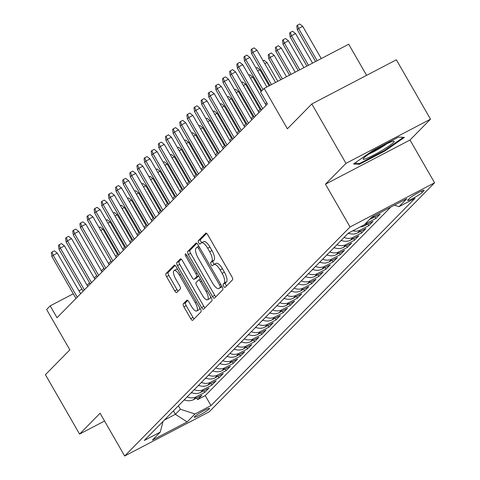 <?xml version="1.0" encoding="UTF-8"?>
<svg xmlns="http://www.w3.org/2000/svg" width="480" height="480" viewBox="0 0 480 480"><rect width="100%" height="100%" fill="white"/><g stroke="black" fill="none" stroke-linecap="round" stroke-linejoin="round"><path stroke-width="0.72" d="M223.674 286.242A1.896 0.672 -117.6 0 0 225.036 287.424A1.896 0.672 -117.6 0 0 225.102 287.376L232.542 279.816A2.706 0.954 -117.6 0 0 231.9 276.774L207.762 234.804A2.706 0.954 -117.6 0 0 205.812 233.118A2.706 0.954 -117.6 0 0 205.722 233.184L198.282 240.744A1.896 0.672 -117.6 0 0 198.732 242.874A1.896 0.672 -117.6 0 0 200.1 244.05A1.896 0.672 -117.6 0 0 200.16 244.008L201.126 243.03A8.658 3.06 -117.6 0 1 201.402 242.82A8.658 3.06 -117.6 0 1 207.654 248.214L209.664 251.712A8.658 3.06 -117.6 0 1 211.716 261.45L210.756 262.428A1.896 0.672 -117.6 0 0 211.2 264.558A1.896 0.672 -117.6 0 0 212.568 265.74A1.896 0.672 -117.6 0 0 212.628 265.692L213.594 264.714A8.658 3.06 -117.6 0 1 213.876 264.504A8.658 3.06 -117.6 0 1 220.122 269.898L222.138 273.396A8.658 3.06 -117.6 0 1 224.184 283.134L223.224 284.112A1.896 0.672 -117.6 0 0 223.674 286.242M213.876 264.504L216.162 263.31A8.658 3.06 -117.6 0 1 222.408 268.704L224.418 272.202A8.658 3.06 -117.6 0 1 226.47 281.94L225.51 282.918A1.896 0.672 -117.6 0 0 225.954 285.048A1.896 0.672 -117.6 0 0 226.572 285.882M206.634 233.382L200.568 239.55A1.896 0.672 -117.6 0 0 201.018 241.68A1.896 0.672 -117.6 0 0 201.762 242.634M201.402 242.82L203.688 241.626A8.658 3.06 -117.6 0 1 209.94 247.02L211.95 250.518A8.658 3.06 -117.6 0 1 214.002 260.256L213.036 261.234A1.896 0.672 -117.6 0 0 213.486 263.364A1.896 0.672 -117.6 0 0 214.23 264.318M209.19 409.008A8.82 0.936 150.1 0 0 209.52 408.432A8.82 0.936 150.1 0 0 202.8 411.234A8.82 0.936 150.1 0 0 194.568 416.646A8.82 0.936 150.1 0 0 194.232 417.222A8.82 0.936 150.1 0 0 200.952 414.42A8.82 0.936 150.1 0 0 209.19 409.008M183.282 303.822A2.706 0.954 -117.6 0 0 183.924 306.87L190.698 318.642A2.706 0.954 -117.6 0 0 192.648 320.328A2.706 0.954 -117.6 0 0 192.738 320.262L201 311.868A2.706 0.954 -117.6 0 0 200.358 308.826L176.226 266.85A2.706 0.954 -117.6 0 0 174.27 265.164A2.706 0.954 -117.6 0 0 174.18 265.23L165.918 273.63A2.706 0.954 -117.6 0 0 166.56 276.672L174.738 290.892A2.706 0.954 -117.6 0 0 176.694 292.578A2.706 0.954 -117.6 0 0 176.784 292.512L180.318 288.924A2.706 0.954 -117.6 0 0 179.676 285.876L175.62 278.826A7.236 2.556 -117.6 0 1 174.144 270.51A7.236 2.556 -117.6 0 1 179.364 275.022L195.258 302.652A7.236 2.556 -117.6 0 1 196.734 310.968A7.236 2.556 -117.6 0 1 191.508 306.456L188.862 301.854A2.706 0.954 -117.6 0 0 186.906 300.168A2.706 0.954 -117.6 0 0 186.822 300.234L183.282 303.822L185.568 302.628A2.706 0.954 -117.6 0 0 186.21 305.676L192.984 317.448A2.706 0.954 -117.6 0 0 194.112 318.87M345.972 163.368L325.464 184.206L409.998 140.022L430.506 119.184L345.972 163.368L311.82 103.974L287.388 128.802L264.168 88.416L260.598 92.04L267.432 103.92L57.018 317.73L50.19 305.856L46.62 309.48L69.846 349.866L45.414 374.688L79.566 434.076L104.544 421.02M325.464 184.206L350.052 226.962L124.662 456L100.074 413.238L79.566 434.076M212.472 296.52A2.706 0.954 -117.6 0 0 214.422 298.206A2.706 0.954 -117.6 0 0 214.512 298.14L222.774 289.74A2.706 0.954 -117.6 0 0 222.132 286.698L197.994 244.728A2.706 0.954 -117.6 0 0 196.044 243.042A2.706 0.954 -117.6 0 0 195.954 243.108L187.692 251.502A2.706 0.954 -117.6 0 0 188.334 254.544L212.472 296.52L214.752 295.326A2.706 0.954 -117.6 0 0 215.886 296.742M211.884 300.804L203.622 309.198A2.706 0.954 -117.6 0 1 203.538 309.264A2.706 0.954 -117.6 0 1 201.582 307.578L177.45 265.608A2.706 0.954 -117.6 0 1 176.808 262.566L180.342 258.972A2.706 0.954 -117.6 0 1 180.432 258.906A2.706 0.954 -117.6 0 1 182.382 260.592L192.174 277.614A2.706 0.954 -117.6 0 0 194.124 279.3A2.706 0.954 -117.6 0 0 194.214 279.234L196.56 276.852A2.706 0.954 -117.6 0 0 195.918 273.81L185.73 256.086A1.896 0.672 -117.6 0 1 185.34 253.908A1.896 0.672 -117.6 0 1 186.708 255.09L211.248 297.762A2.706 0.954 -117.6 0 1 211.884 300.804M311.82 103.974L396.354 59.796L430.506 119.184M196.656 398.004L197.592 399.624L201.87 395.28L193.53 399.636L196.386 396.738A11.022 10.248 -135.5 0 1 187.164 396.882M203.79 390.756L204.726 392.376L209.004 388.032L200.664 392.388L203.52 389.49A11.022 10.248 -135.5 0 1 194.298 389.634M210.924 383.508L211.854 385.128L216.138 380.784L207.798 385.14L210.648 382.242A11.022 10.248 -135.5 0 1 201.426 382.386M218.058 376.26L218.988 377.88L223.272 373.536L214.932 377.892L217.782 374.994A11.022 10.248 -135.5 0 1 208.56 375.138M225.186 369.012L226.122 370.632L230.4 366.288L222.06 370.644L224.916 367.746A11.022 10.248 -135.5 0 1 215.694 367.89M232.32 361.764L233.256 363.384L237.534 359.04L229.194 363.396L232.05 360.498A11.022 10.248 -135.5 0 1 222.828 360.642M239.454 354.516L240.39 356.136L244.668 351.792L236.328 356.148L239.178 353.25A11.022 10.248 -135.5 0 1 229.956 353.394M246.588 347.268L247.518 348.888L251.802 344.544L243.462 348.9L246.312 346.002A11.022 10.248 -135.5 0 1 237.09 346.146M253.716 340.02L254.652 341.64L258.93 337.296L250.596 341.652L253.446 338.754A11.022 10.248 -135.5 0 1 244.224 338.898M260.85 332.772L261.786 334.392L266.064 330.048L257.724 334.404L260.58 331.506A11.022 10.248 -135.5 0 1 251.358 331.65M267.984 325.524L268.92 327.144L273.198 322.8L264.858 327.156L267.714 324.258A11.022 10.248 -135.5 0 1 258.492 324.402M275.118 318.276L276.048 319.896L280.332 315.552L271.992 319.908L274.842 317.01A11.022 10.248 -135.5 0 1 265.62 317.154M282.252 311.028L283.182 312.648L287.46 308.304L279.126 312.66L281.976 309.762A11.022 10.248 -135.5 0 1 272.754 309.912M289.38 303.78L290.316 305.4L294.594 301.056L286.254 305.412L289.11 302.514A11.022 10.248 -135.5 0 1 279.888 302.664M296.514 296.532L297.45 298.158L301.728 293.808L293.388 298.164L296.244 295.266A11.022 10.248 -135.5 0 1 287.022 295.416M303.648 289.284L304.584 290.91L308.862 286.56L300.522 290.916L303.372 288.018A11.022 10.248 -135.5 0 1 294.15 288.168M310.782 282.036L311.712 283.662L315.996 279.312L307.656 283.668L310.506 280.77A11.022 10.248 -135.5 0 1 301.284 280.92M317.91 274.788L318.846 276.414L323.124 272.064L314.784 276.42L317.64 273.522A11.022 10.248 -135.5 0 1 308.418 273.672M325.044 267.54L325.98 269.166L330.258 264.816L321.918 269.172L324.774 266.274A11.022 10.248 -135.5 0 1 315.552 266.424M332.178 260.292L333.114 261.918L337.392 257.568L329.052 261.924L331.908 259.026A11.022 10.248 -135.5 0 1 322.68 259.176M339.312 253.044L340.242 254.67L344.526 250.32L336.186 254.676L339.036 251.778A11.022 10.248 -135.5 0 1 329.814 251.928M346.446 245.796L347.376 247.422L351.654 243.072L343.32 247.428L346.17 244.53A11.022 10.248 -135.5 0 1 336.948 244.68M353.574 238.548L354.51 240.174L358.788 235.824L350.448 240.18L353.304 237.282A11.022 10.248 -135.5 0 1 344.082 237.432M360.708 231.3L361.644 232.926L365.922 228.576L357.582 232.932L360.438 230.034A11.022 10.248 -135.5 0 1 352.866 230.772M367.842 224.052L368.772 225.678L373.056 221.328L364.716 225.684L367.566 222.786A11.022 10.248 -135.5 0 1 365.466 223.596M374.976 216.804L375.906 218.43L380.184 214.08L371.85 218.436L374.7 215.538A11.022 10.248 -135.5 0 1 373.872 215.922M409.56 198.294L407.988 199.89A8.544 0.906 150.1 0 0 407.664 200.442A8.544 0.906 150.1 0 0 414.174 197.724A8.544 0.906 150.1 0 0 422.154 192.486L423.726 190.89A8.544 0.906 150.1 0 0 424.044 190.332A8.544 0.906 150.1 0 0 417.534 193.05A8.544 0.906 150.1 0 0 409.56 198.294M350.052 226.962L434.586 182.784L209.196 411.816L124.662 456M197.592 399.624L205.248 395.628L210.984 405.606L414.978 198.312L398.982 206.67L394.41 205.188M210.984 405.606L194.988 413.964L187.146 421.932L152.418 440.088L160.26 432.114L144.27 440.472L348.264 233.178L364.254 224.82L372.102 216.846L406.83 198.696L398.982 206.67M383.04 211.182L374.7 215.538M375.906 218.43L367.566 222.786M368.772 225.678L360.438 230.034M361.644 232.926L353.304 237.282M354.51 240.174L346.17 244.53M347.376 247.422L339.036 251.778M340.242 254.67L331.908 259.026M333.114 261.918L324.774 266.274M325.98 269.166L317.64 273.522M318.846 276.414L310.506 280.77M311.712 283.662L303.372 288.018M304.584 290.91L296.244 295.266M297.45 298.158L289.11 302.514M290.316 305.4L281.976 309.762M283.182 312.648L274.842 317.01M276.048 319.896L267.714 324.258M268.92 327.144L260.58 331.506M261.786 334.392L253.446 338.754M254.652 341.64L246.312 346.002M247.518 348.888L239.178 353.25M240.39 356.136L232.05 360.498M233.256 363.384L224.916 367.746M226.122 370.632L217.782 374.994M218.988 377.88L210.648 382.242M211.854 385.128L203.52 389.49M204.726 392.376L196.386 396.738M205.248 395.628L390.792 207.078M173.412 410.862L175.392 414.312L180.384 409.236L178.404 405.786M366.594 75.348L348.702 44.232L264.168 88.416M409.998 140.022L434.586 182.784M81.978 289.242L78.96 290.814M73.284 293.784L50.19 305.856M266.742 102.714L265.398 104.082M260.736 108.816L258.264 111.33M253.602 116.064L251.13 118.578M246.468 123.312L243.996 125.826M239.34 130.56L236.868 133.074M232.206 137.808L229.734 140.322M225.072 145.056L222.6 147.57M217.938 152.304L215.466 154.818M210.81 159.552L208.332 162.066M203.676 166.8L201.204 169.314M196.542 174.048L194.07 176.562M189.408 181.296L186.936 183.81M182.274 188.544L179.802 191.058M175.146 195.792L172.674 198.306M168.012 203.04L165.54 205.554M160.878 210.288L158.406 212.802M153.744 217.536L151.272 220.05M146.616 224.784L144.138 227.298M139.482 232.032L137.01 234.546M132.348 239.28L129.876 241.794M125.214 246.528L122.742 249.042M118.086 253.776L115.608 256.29M110.952 261.024L108.48 263.538M103.818 268.272L101.346 270.786M96.684 275.52L94.212 278.028M89.55 282.768L87.078 285.276M164.316 420.096L175.392 414.312L187.146 421.932M369.744 219.246A11.022 10.248 44.5 0 0 371.85 218.436M360.45 226.812A11.022 10.248 44.5 0 0 364.716 225.684M348.408 233.1A11.022 10.248 44.5 0 0 357.582 232.932M341.226 240.33A11.022 10.248 44.5 0 0 350.448 240.18M334.092 247.578A11.022 10.248 44.5 0 0 343.32 247.428M326.964 254.826A11.022 10.248 44.5 0 0 336.186 254.676M319.83 262.074A11.022 10.248 44.5 0 0 329.052 261.924M312.696 269.322A11.022 10.248 44.5 0 0 321.918 269.172M305.562 276.57A11.022 10.248 44.5 0 0 314.784 276.42M298.434 283.818A11.022 10.248 44.5 0 0 307.656 283.668M291.3 291.066A11.022 10.248 44.5 0 0 300.522 290.916M284.166 298.314A11.022 10.248 44.5 0 0 293.388 298.164M277.032 305.562A11.022 10.248 44.5 0 0 286.254 305.412M269.904 312.81A11.022 10.248 44.5 0 0 279.126 312.66M262.77 320.058A11.022 10.248 44.5 0 0 271.992 319.908M255.636 327.306A11.022 10.248 44.5 0 0 264.858 327.156M248.502 334.554A11.022 10.248 44.5 0 0 257.724 334.404M241.368 341.802A11.022 10.248 44.5 0 0 250.596 341.652M234.24 349.05A11.022 10.248 44.5 0 0 243.462 348.9M227.106 356.298A11.022 10.248 44.5 0 0 236.328 356.148M219.972 363.546A11.022 10.248 44.5 0 0 229.194 363.396M212.838 370.794A11.022 10.248 44.5 0 0 222.06 370.644M205.71 378.042A11.022 10.248 44.5 0 0 214.932 377.892M198.576 385.29A11.022 10.248 44.5 0 0 207.798 385.14M191.442 392.538A11.022 10.248 44.5 0 0 200.664 392.388M160.26 432.114L163.014 421.422M184.308 399.786A11.022 10.248 44.5 0 0 193.53 399.636M180.384 409.236L194.988 413.964M353.508 164.004L359.352 164.346L384.81 151.038L404.424 137.394L398.574 137.052L373.116 150.354L353.508 164.004M384.48 150.468L384.81 151.038M358.806 163.392L359.352 164.346M196.866 243.306L189.978 250.308A2.706 0.954 -117.6 0 0 190.62 253.35L214.752 295.326M220.128 287.262A1.896 0.672 -117.6 0 0 219.678 285.132L198.492 248.286A1.896 0.672 -117.6 0 0 197.124 247.11A1.896 0.672 -117.6 0 0 197.064 247.152L196.05 248.184A8.658 3.06 -117.6 0 0 198.096 257.922L212.58 283.11A8.658 3.06 -117.6 0 0 218.826 288.504A8.658 3.06 -117.6 0 0 219.108 288.294L221.916 286.326M218.826 288.504L221.112 287.31A8.658 3.06 -117.6 0 0 221.394 287.1L219.108 288.294M222.006 286.476L221.394 287.1M181.254 259.17L179.094 261.372A2.706 0.954 -117.6 0 0 179.73 264.414L203.868 306.384A2.706 0.954 -117.6 0 0 204.996 307.806M196.308 278.142A2.706 0.954 -117.6 0 0 196.41 278.106A2.706 0.954 -117.6 0 0 196.5 278.04L198.648 275.856M202.332 295.278A7.236 2.556 -117.6 0 0 207.552 299.79A7.236 2.556 -117.6 0 0 206.076 291.474L200.478 281.736A2.706 0.954 -117.6 0 0 198.522 280.05A2.706 0.954 -117.6 0 0 198.438 280.116L196.092 282.498A2.706 0.954 -117.6 0 0 196.734 285.54L202.332 295.278M207.552 299.79L209.838 298.596A7.236 2.556 -117.6 0 0 210.522 296.508M187.734 300.432L185.568 302.628M196.734 310.968L199.02 309.774A7.236 2.556 -117.6 0 0 199.704 307.686M177.696 269.412A7.236 2.556 -117.6 0 0 176.424 269.316L174.144 270.51M175.092 265.434L168.204 272.436A2.706 0.954 -117.6 0 0 168.846 275.478L177.024 289.698A2.706 0.954 -117.6 0 0 178.152 291.12M297.312 29.772L296.736 25.92L297.45 25.194L299.736 24L302.712 26.322L298.596 28.47L297.312 29.772L315.582 61.542M297.45 25.194L298.596 28.47L317.148 60.726M302.712 26.322L321.258 58.578M275.562 82.458L257.016 50.202L252.9 52.35L271.452 84.606M251.616 53.658L251.04 49.8L251.754 49.074L252.9 52.35L251.616 53.658L269.886 85.428M251.754 49.074L254.04 47.88L257.016 50.202M393.54 142.464A17.91 1.896 150.1 0 0 393.78 141.144A17.91 1.896 150.1 0 0 379.128 147.792A17.91 1.896 150.1 0 0 363.84 157.986A17.91 1.896 150.1 0 0 363.252 158.694A17.91 1.896 150.1 0 0 375.39 154.224A17.91 1.896 150.1 0 0 393.54 142.464M398.574 137.052L403.356 137.328L384.354 150.552L359.688 163.446L354.726 163.158M369.036 153.978A13.56 1.434 150.1 0 0 386.79 143.766M290.178 37.02L289.602 33.168L290.316 32.442L292.602 31.248L295.578 33.57L291.462 35.718L290.178 37.02L306.894 66.084M290.316 32.442L291.462 35.718L308.454 65.268M295.578 33.57L312.57 63.12M283.05 44.268L282.474 40.416L283.182 39.69L285.468 38.496L288.444 40.818L284.334 42.966L283.05 44.268L298.206 70.626M283.182 39.69L284.334 42.966L299.766 69.81M288.444 40.818L303.882 67.662M275.916 51.516L275.34 47.664L276.054 46.938L278.334 45.744L281.31 48.066L277.2 50.214L275.916 51.516L289.512 75.168M276.054 46.938L277.2 50.214L291.078 74.352M281.31 48.066L295.188 72.204M268.782 58.764L268.206 54.912L268.92 54.186L271.206 52.992L274.176 55.314L270.066 57.462L268.782 58.764L280.824 79.71M268.92 54.186L270.066 57.462L282.39 78.894M274.176 55.314L286.5 76.74M266.874 87L249.882 57.45L245.772 59.598L263.016 89.586M244.488 60.906L243.912 57.048L244.62 56.322L245.772 59.598L244.488 60.906L261.732 90.894M244.62 56.322L246.906 55.128L249.882 57.45M266.088 105.282L242.748 64.698L238.638 66.846L262.71 108.714M237.354 68.154L236.778 64.296L237.492 63.57L238.638 66.846L237.354 68.154L261.426 110.016M237.492 63.57L239.778 62.376L242.748 64.698M258.954 112.53L235.62 71.946L231.504 74.094L255.576 115.962M230.22 75.402L229.644 71.544L230.358 70.818L231.504 74.094L230.22 75.402L254.292 117.264M230.358 70.818L232.644 69.624L235.62 71.946M251.82 119.778L228.486 79.194L224.37 81.342L248.448 123.21M223.086 82.65L222.51 78.792L223.224 78.066L224.37 81.342L223.086 82.65L247.164 124.512M223.224 78.066L225.51 76.872L228.486 79.194M348.81 233.274A7.302 6.786 -135.5 0 1 347.784 233.664M263.082 60.756L264.072 60.24L267.048 62.562L277.812 81.282M267.048 62.562L264.798 63.738M244.692 127.026L221.352 86.442L217.242 88.59L241.314 130.458M215.958 89.898L215.382 86.04L216.09 85.314L217.242 88.59L215.958 89.898L240.03 131.76M216.09 85.314L218.376 84.12L221.352 86.442M341.676 240.522A7.302 6.786 -135.5 0 1 340.65 240.912M255.954 68.004L256.938 67.488L259.914 69.81L269.124 85.824M259.914 69.81L257.664 70.986M237.558 134.274L214.218 93.69L210.108 95.838L234.18 137.706M208.824 97.146L208.248 93.288L208.962 92.562L210.108 95.838L208.824 97.146L232.896 139.008M208.962 92.562L211.242 91.368L214.218 93.69M334.548 247.77A7.302 6.786 -135.5 0 1 333.522 248.16M248.82 75.252L249.804 74.736L252.78 77.058L261.102 91.53M252.78 77.058L250.53 78.234M230.424 141.522L207.084 100.938L202.974 103.086L227.046 144.954M201.69 104.394L201.114 100.536L201.828 99.81L202.974 103.086L201.69 104.394L225.762 146.256M201.828 99.81L204.114 98.616L207.084 100.938M327.414 255.018A7.302 6.786 -135.5 0 1 326.388 255.408M241.686 82.5L242.676 81.984L245.646 84.306L260.112 109.452M245.646 84.306L243.402 85.482M223.29 148.77L199.956 108.186L195.84 110.334L219.918 152.202M194.556 111.642L193.98 107.784L194.694 107.058L195.84 110.334L194.556 111.642L218.634 153.504M194.694 107.058L196.98 105.864L199.956 108.186M320.28 262.266A7.302 6.786 -135.5 0 1 319.254 262.656M234.552 89.748L235.542 89.232L238.518 91.554L252.978 116.7M238.518 91.554L236.268 92.73M216.156 156.018L192.822 115.434L188.712 117.582L212.784 159.45M187.428 118.89L186.846 115.032L187.56 114.306L188.712 117.582L187.428 118.89L211.5 160.752M187.56 114.306L189.846 113.112L192.822 115.434M313.146 269.514A7.302 6.786 -135.5 0 1 312.12 269.904M227.418 96.996L228.408 96.48L231.384 98.802L245.844 123.948M231.384 98.802L229.134 99.978M209.028 163.266L185.688 122.682L181.578 124.83L205.65 166.698M180.294 126.138L179.718 122.28L180.432 121.554L181.578 124.83L180.294 126.138L204.366 168M180.432 121.554L182.712 120.36L185.688 122.682M306.012 276.762A7.302 6.786 -135.5 0 1 304.992 277.152M220.29 104.244L221.274 103.728L224.25 106.05L238.71 131.196M224.25 106.05L222 107.226M201.894 170.514L178.554 129.93L174.444 132.078L198.516 173.946M173.16 133.386L172.584 129.528L173.298 128.802L174.444 132.078L173.16 133.386L197.232 175.248M173.298 128.802L175.584 127.608L178.554 129.93M298.884 284.01A7.302 6.786 -135.5 0 1 297.858 284.4M213.156 111.492L214.14 110.976L217.116 113.298L231.576 138.444M217.116 113.298L214.866 114.474M194.76 177.762L171.426 137.178L167.31 139.326L191.388 181.194M166.026 140.634L165.45 136.776L166.164 136.05L167.31 139.326L166.026 140.634L190.104 182.496M166.164 136.05L168.45 134.856L171.426 137.178M291.75 291.258A7.302 6.786 -135.5 0 1 290.724 291.648M206.022 118.74L207.012 118.224L209.988 120.546L224.448 145.692M209.988 120.546L207.738 121.722M187.626 185.01L164.292 144.426L160.176 146.574L184.254 188.442M158.892 147.882L158.316 144.024L159.03 143.298L160.176 146.574L158.892 147.882L182.97 189.744M159.03 143.298L161.316 142.104L164.292 144.426M284.616 298.5A7.302 6.786 -135.5 0 1 283.59 298.896M198.888 125.988L199.878 125.472L202.854 127.794L217.314 152.94M202.854 127.794L200.604 128.97M180.498 192.258L157.158 151.674L153.048 153.822L177.12 195.69M151.764 155.13L151.188 151.272L151.896 150.546L153.048 153.822L151.764 155.13L175.836 196.992M151.896 150.546L154.182 149.352L157.158 151.674M277.482 305.748A7.302 6.786 -135.5 0 1 276.456 306.144M191.76 133.236L192.744 132.72L195.72 135.042L210.18 160.188M195.72 135.042L193.47 136.218M173.364 199.506L150.024 158.922L145.914 161.07L169.986 202.938M144.63 162.378L144.054 158.52L144.768 157.794L145.914 161.07L144.63 162.378L168.702 204.24M144.768 157.794L147.048 156.6L150.024 158.922M270.354 312.996A7.302 6.786 -135.5 0 1 269.328 313.392M184.626 140.484L185.61 139.968L188.586 142.29L203.046 167.436M188.586 142.29L186.336 143.466M166.23 206.754L142.896 166.17L138.78 168.318L162.852 210.186M137.496 169.626L136.92 165.768L137.634 165.042L138.78 168.318L137.496 169.626L161.568 211.488M137.634 165.042L139.92 163.848L142.896 166.17M263.22 320.244A7.302 6.786 -135.5 0 1 262.194 320.64M177.492 147.732L178.482 147.216L181.452 149.538L195.918 174.684M181.452 149.538L179.208 150.714M159.096 214.002L135.762 173.418L131.646 175.566L155.724 217.434M130.362 176.874L129.786 173.016L130.5 172.29L131.646 175.566L130.362 176.874L154.44 218.736M130.5 172.29L132.786 171.096L135.762 173.418M256.086 327.492A7.302 6.786 -135.5 0 1 255.06 327.888M170.358 154.98L171.348 154.464L174.324 156.786L188.784 181.932M174.324 156.786L172.074 157.962M151.968 221.25L128.628 180.666L124.518 182.814L148.59 224.682M123.234 184.122L122.658 180.264L123.366 179.538L124.518 182.814L123.234 184.122L147.306 225.984M123.366 179.538L125.652 178.344L128.628 180.666M248.952 334.74A7.302 6.786 -135.5 0 1 247.926 335.136M163.224 162.228L164.214 161.712L167.19 164.034L181.65 189.18M167.19 164.034L164.94 165.21M144.834 228.498L121.494 187.914L117.384 190.062L141.456 231.93M116.1 191.37L115.524 187.512L116.238 186.786L117.384 190.062L116.1 191.37L140.172 233.232M116.238 186.786L118.518 185.592L121.494 187.914M241.824 341.988A7.302 6.786 -135.5 0 1 240.798 342.384M156.096 169.476L157.08 168.96L160.056 171.282L174.516 196.428M160.056 171.282L157.806 172.458M137.7 235.746L114.36 195.162L110.25 197.31L134.322 239.178M108.966 198.618L108.39 194.76L109.104 194.034L110.25 197.31L108.966 198.618L133.038 240.48M109.104 194.034L111.39 192.84L114.36 195.162M234.69 349.236A7.302 6.786 -135.5 0 1 233.664 349.632M148.962 176.724L149.952 176.208L152.922 178.53L167.382 203.676M152.922 178.53L150.678 179.7M130.566 242.994L107.232 202.41L103.116 204.558L127.194 246.426M101.832 205.866L101.256 202.008L101.97 201.282L103.116 204.558L101.832 205.866L125.91 247.728M101.97 201.282L104.256 200.088L107.232 202.41M227.556 356.484A7.302 6.786 -135.5 0 1 226.53 356.88M141.828 183.972L142.818 183.456L145.794 185.778L160.254 210.924M145.794 185.778L143.544 186.948M123.432 250.242L100.098 209.658L95.988 211.806L120.06 253.674M94.704 213.114L94.122 209.256L94.836 208.53L95.988 211.806L94.704 213.114L118.776 254.976M94.836 208.53L97.122 207.336L100.098 209.658M220.422 363.732A7.302 6.786 -135.5 0 1 219.396 364.128M134.694 191.22L135.684 190.704L138.66 193.026L153.12 218.172M138.66 193.026L136.41 194.196M116.304 257.49L92.964 216.906L88.854 219.054L112.926 260.922M87.57 220.362L86.994 216.504L87.708 215.778L88.854 219.054L87.57 220.362L111.642 262.224M87.708 215.778L89.988 214.584L92.964 216.906M213.288 370.98A7.302 6.786 -135.5 0 1 212.262 371.376M127.566 198.468L128.55 197.952L131.526 200.274L145.986 225.42M131.526 200.274L129.276 201.444M109.17 264.738L85.83 224.154L81.72 226.302L105.792 268.17M80.436 227.61L79.86 223.752L80.574 223.026L81.72 226.302L80.436 227.61L104.508 269.472M80.574 223.026L82.86 221.832L85.83 224.154M206.16 378.228A7.302 6.786 -135.5 0 1 205.134 378.624M120.432 205.716L121.416 205.2L124.392 207.522L138.852 232.668M124.392 207.522L122.142 208.692M102.036 271.986L78.702 231.402L74.586 233.55L98.658 275.418M73.302 234.858L72.726 231L73.44 230.274L74.586 233.55L73.302 234.858L97.38 276.72M73.44 230.274L75.726 229.08L78.702 231.402M199.026 385.476A7.302 6.786 -135.5 0 1 198 385.872M113.298 212.964L114.288 212.448L117.264 214.77L131.724 239.916M117.264 214.77L115.014 215.94M94.902 279.234L71.568 238.65L67.452 240.798L91.53 282.666M66.168 242.106L65.592 238.248L66.306 237.522L67.452 240.798L66.168 242.106L90.246 283.968M66.306 237.522L68.592 236.328L71.568 238.65M191.892 392.724A7.302 6.786 -135.5 0 1 190.866 393.12M106.164 220.212L107.154 219.696L110.13 222.018L124.59 247.164M110.13 222.018L107.88 223.188M87.774 286.482L64.434 245.898L60.324 248.046L84.396 289.914M59.04 249.354L58.464 245.496L59.172 244.77L60.324 248.046L59.04 249.354L83.112 291.216M59.172 244.77L61.458 243.576L64.434 245.898M184.758 399.972A7.302 6.786 -135.5 0 1 183.732 400.368M99.036 227.46L100.02 226.944L102.996 229.266L117.456 254.412M102.996 229.266L100.746 230.436M80.64 293.73L57.3 253.146L53.19 255.294L77.262 297.162M51.906 256.602L51.33 252.744L52.044 252.018L53.19 255.294L51.906 256.602L75.978 298.464M52.044 252.018L54.324 250.824L57.3 253.146M423.402 190.332L423.726 190.89M421.368 191.112L422.154 192.486M226.47 281.94L224.184 283.134M224.418 272.202L222.138 273.396M222.408 268.704L220.122 269.898M213.036 261.234L210.756 262.428M214.002 260.256L211.716 261.45M211.95 250.518L209.664 251.712M209.94 247.02L207.654 248.214M200.568 239.55L198.282 240.744M225.51 282.918L223.224 284.112M190.62 253.35L188.334 254.544M189.978 250.308L187.692 251.502M220.872 284.508L219.678 285.132M199.686 247.662L198.492 248.286M197.124 247.11L198.846 246.21L197.196 247.086M203.868 306.384L201.582 307.578M179.73 264.414L177.45 265.608M179.094 261.372L176.808 262.566M196.5 278.04L194.214 279.234M198.606 275.784L196.56 276.852M197.112 273.186L195.918 273.81M186.924 255.462L185.73 256.086M207.27 290.85L206.076 291.474M201.672 281.112L200.478 281.736M200.484 279.048L198.63 280.014M196.452 302.028L195.258 302.652M180.558 274.398L179.364 275.022M177.024 289.698L174.738 290.892M168.846 275.478L166.56 276.672M168.204 272.436L165.918 273.63M192.984 317.448L190.698 318.642M186.21 305.676L183.924 306.87M196.41 278.106L194.124 279.3M200.472 279.03L198.522 280.05"/></g></svg>
